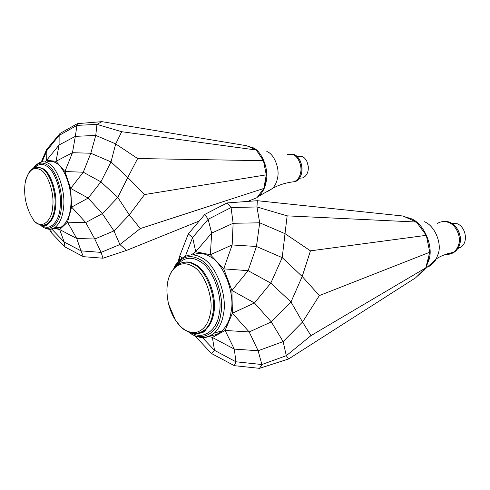 <?xml version="1.0" encoding="UTF-8"?>
<svg xmlns="http://www.w3.org/2000/svg" width="490" height="490" viewBox="0 0 490 490"><rect width="100%" height="100%" fill="white"/><g stroke="black" fill="none" stroke-linecap="round" stroke-linejoin="round"><path stroke-width="0.73" d="M53.802 228.279L59.651 229.547L67.516 222.184L71.626 207.099L70.683 188.411L64.907 171.531L56.025 161.296L46.617 160.322L45.08 162.018M42.03 161.908L46.924 150.497L46.617 160.322L59.076 144.967L56.025 161.296L72.471 152.702L75.331 136.367L95.758 135.412L96.959 124.38L101.926 121.661L246.758 145.757L256.258 150.026L263.461 160.696L266.26 174.85L263.859 188.442L257.005 197.672L247.75 201.415M101.926 121.661L77.438 123.633L60.056 133.421L59.143 135.405L46.924 150.497L46.617 149.499L41.227 162.068M50.666 229.228L51.432 232.817L64.98 246.966L64.166 241.999L80.979 250.856L76.758 238.514L94.809 238.998L85.707 222.54L102.318 213.665L88.194 198.076L100.891 181.845L83.282 172.217L90.815 153.235L72.471 152.702L64.907 171.531L83.282 172.217L70.683 188.411L88.194 198.076L71.626 207.099L85.707 222.54L67.516 222.184L76.758 238.514L59.651 229.547L64.166 241.999L51.762 229.044M51.432 232.817L49.288 229.259M75.331 136.367L59.076 144.967L59.143 135.405L76.948 125.385L75.331 136.367M83.374 256.674L103.01 258.212L101.081 252.393L119.897 244.547L113.974 230.9L129.287 214.896L117.802 197.415L127.792 177.472L111.016 161.908L115.683 143.907L95.758 135.412L90.815 153.235L111.016 161.908L100.891 181.845L117.802 197.415L102.318 213.665L113.974 230.9L94.809 238.998L101.081 252.393L80.979 250.856L83.374 256.674L64.98 246.966M46.617 149.499L60.056 133.421M103.01 258.212L126.536 250.408L119.897 244.547L140.293 228.561L129.287 214.896L144.575 194.548L127.792 177.472L137.641 158.533L115.683 143.907L121.71 131.718L96.959 124.38L76.948 125.385L77.438 123.633M126.536 250.408L199.216 221.033M140.293 228.561L263.859 188.442M144.575 194.548L266.26 174.85M137.641 158.533L263.461 160.696M121.71 131.718L256.258 150.026M52.73 206.278C52.007 222.46 40.584 229.779 33.7 220.31L33.7 220.304C26.325 208.771 23.465 196.38 25.125 183.131L25.125 183.125C27.973 170.612 33.099 166.171 40.511 169.81C47.671 173.086 54.513 193.299 52.73 206.278M297.43 156.365L302.146 156.469C304.076 157.272 305.705 159.017 307.028 161.706L308.247 166.294C308.682 171.708 306.973 175.549 303.12 177.815L299.776 178.238M209.089 336.434L212.397 337.475L225.1 330.456L232.395 313.226L231.917 290.466L223.728 268.875L210.351 254.739L195.743 251.725L191.241 254.886M185.361 256.221L192.613 237.515L195.743 251.725L211.668 233.111L210.351 254.739L232.15 244.945L233.13 223.275L259.7 222.809L256.95 206.964L257.342 200.704L403.037 216.017L416.427 222.037L426.318 235.329L429.773 252.228L425.786 267.858L415.624 277.805L288.586 358.98L286.295 355.697L283.14 341.591L258.126 350.748L249.19 331.944L225.1 330.456L234.293 349.101L212.397 337.475L214.528 350.368L202.382 337.567M257.342 200.704L227.066 202.946L204.845 214.375L208.146 219.287L192.613 237.515L188.295 233.938L179.775 255.854L182.029 258.163M232.395 313.226L249.19 331.944L271.313 321.899L254.457 302.967L232.395 313.226M231.917 290.466L254.457 302.967L270.799 283.11L248.112 270.664L231.917 290.466M223.728 268.875L248.112 270.664L256.46 246.488L232.15 244.945L223.728 268.875M179.309 260.368L179.775 255.854L178.17 261.538M195.712 336.115L195.388 336.575L194.989 335.834M194.904 335.797L211.502 353.541L214.528 350.368L235.941 361.791L234.293 349.101L258.126 350.748L261.868 364.523L235.941 361.791L234.336 365.663L211.502 353.541M233.13 223.275L211.668 233.111L208.146 219.287L231.072 207.546L233.13 223.275M271.313 321.899L283.14 341.591L302.538 322.016L290.987 301.969L271.313 321.899M270.799 283.11L290.987 301.969L302.201 276.483L282.209 257.63L270.799 283.11M256.46 246.488L282.209 257.63L285.015 233.663L259.7 222.809L256.46 246.488M188.295 233.938L204.845 214.375M234.336 365.663L259.492 368.339L261.868 364.523L286.295 355.697L310.936 335.656L302.538 322.016L319.364 295.568L302.201 276.483L310.452 250.843L285.015 233.663L287.146 215.857L256.95 206.964L231.072 207.546L227.066 202.946M259.492 368.339L288.586 358.98M310.936 335.656L425.786 267.858M319.364 295.568L429.773 252.228M310.452 250.843L426.318 235.329M287.146 215.857L416.427 222.037M210.388 313.202C208.489 324.086 203.552 330.536 195.565 332.551C187.995 333.084 181.263 328.919 175.377 320.074L175.377 320.068C172.376 315.431 170.122 310.121 168.603 304.131L168.603 304.125C165.712 291.036 166.661 280.249 171.445 271.76C177.509 263.308 184.724 261.556 193.091 266.511C204.189 271.95 213.946 297.938 210.388 313.202M204.857 330.707L203.84 330.566M451.284 223.066L457.286 223.765C465.972 227.084 468.587 242.697 460.674 247.236L457.746 248.595M289.872 154.038L294.214 154.607C299.249 156.175 303.371 166.061 301.656 172.59C300.854 176.81 298.808 179.793 295.525 181.545L291.274 182.072M287.318 154.564L293.161 154.711C298.196 156.279 302.318 166.177 300.609 172.719C299.807 176.939 297.761 179.928 294.472 181.68L290.325 182.225M257.366 197.182L258.395 196.429C262.542 192.742 265.133 187.817 266.18 181.649C269.224 169.264 261.538 150.369 252.454 147.515L248.081 146.351M266.101 175.745L265.562 181.563L264.128 186.923M262.91 189.722L258.591 195.535M249.845 147.141L254.188 149.095M257.397 151.716L262.83 159.764M263.675 161.798L266.082 173.956M266.817 151.514C273.977 153.768 279.955 168.358 277.548 177.95C276.838 182.072 275.166 185.569 272.526 188.436L267.767 191.425M46.348 162.239C49.6 160.738 52.779 160.959 55.885 162.913C64.662 166.722 73.01 190.941 70.725 206.498C69.8 216.274 66.72 223.085 61.477 226.931C59.149 228.273 56.797 228.603 54.408 227.936M46.838 228.769C49.38 229.657 51.903 229.381 54.402 227.936C59.608 224.077 62.659 217.229 63.559 207.393C65.801 191.743 57.446 167.353 48.718 163.513C45.625 161.547 42.465 161.314 39.237 162.827L35.856 165.069L33.069 168.529M40.517 224.873C42.691 225.657 44.853 225.437 46.991 224.206C51.456 220.886 54.059 214.963 54.807 206.443C56.669 193.005 49.57 172.082 42.134 168.707C39.47 166.968 36.744 166.765 33.963 168.088C32.812 168.352 31.238 169.687 29.229 172.094C26.601 176.853 25.235 180.528 25.125 183.125M37.222 167.213L42.979 168.633C50.415 172.008 57.514 192.913 55.646 206.339C54.898 214.853 52.289 220.77 47.824 224.095L43.163 225.173M33.308 168.401C37.497 162.876 42.073 161.657 47.034 164.738C55.456 168.474 63.516 192.056 61.36 207.19C60.564 224.806 48.241 233.944 40.333 224.824M41.779 225.204C49.331 231.776 59.498 222.105 60.203 206.798C62.261 192.258 54.531 169.614 46.44 166.006C42.324 163.384 38.361 163.985 34.551 167.807M447.437 253.746L453.189 252.387M441.845 221.707C444.73 221.057 447.437 221.309 449.973 222.448C456.95 224.745 462.37 236.639 459.73 244.045C458.897 247.315 457.103 249.998 454.34 252.099C451.786 253.82 449.048 254.512 446.139 254.175M437.484 223.373C441.343 221.217 445.171 220.984 448.956 222.668C455.939 224.965 461.36 236.878 458.726 244.29C457.887 247.566 456.092 250.255 453.33 252.362C450.843 254.041 448.179 254.739 445.343 254.457M425.841 267.65L428.958 259.976C433.815 245.827 423.519 222.797 410.675 218.503L404.483 216.666M417.033 276.427L424.138 270.211L425.62 268.024M429.124 254.788L428.236 259.884L426.619 264.6M423.041 270.547L419.103 274.406M407.123 217.854L413.241 220.604M418.319 224.579L424.787 233.277M426.821 237.797L429.252 249.686M424.095 221.627C434.152 224.996 442.103 242.691 438.305 253.612L436.131 259.1C434.263 262.481 431.659 265.029 428.34 266.75M192.662 254.904C198.56 252.534 204.355 253.122 210.045 256.668C223.569 262.959 235.463 294.037 230.998 312.308C229.737 320.019 226.735 326.218 221.995 330.897C218.583 333.935 214.81 335.466 210.663 335.491M201.378 333.047L200.208 332.392M198.407 336.924C204.208 338.535 209.555 337.224 214.455 332.992C219.177 328.288 222.16 322.053 223.403 314.286C227.832 295.887 215.9 264.533 202.407 258.163C195.351 253.765 188.472 253.826 181.772 258.359C178.513 260.656 175.886 263.877 173.895 268.024M194.928 265.023C188.834 261.133 182.893 261.176 177.104 265.151C167.568 273.702 164.732 286.693 168.603 304.125L175.377 320.068C180.939 326.799 182.268 330.854 194.003 333.237C199.908 333.041 199.216 332.606 201.537 331.853L205.132 329.605C209.23 325.532 211.803 320.105 212.856 313.331C216.562 297.534 206.431 270.633 194.928 265.023M191.388 332.851C196.349 334.296 200.937 333.212 205.132 329.605L206.027 329.36C203.105 331.969 199.871 333.255 196.325 333.218M183.536 262.279C187.799 261.452 191.896 262.303 195.829 264.845C207.337 270.443 217.462 297.314 213.75 313.098C212.703 319.872 210.124 325.293 206.027 329.36C205.077 332.116 201.586 333.488 195.547 333.463M174.452 267.418C181.423 256.374 190.108 253.832 200.502 259.798C213.53 265.99 225.032 296.309 220.776 314.102C218.675 333.721 200.68 342.798 188.883 332.079M191.951 333.004C203.258 340.189 217.327 330.082 219.22 313.539C223.287 296.45 212.262 267.338 199.755 261.354C191.186 256.178 183.511 257.532 176.731 265.421M292.579 154.087C299.543 156.678 302.606 162.827 301.767 172.541C300.78 177.061 298.698 180.063 295.525 181.545L294.472 181.68C286.166 182.592 278.847 184.846 272.526 188.436L258.395 196.429M40.186 224.781C44.608 229.106 49.349 230.159 54.402 227.936L61.477 226.931M43.04 225.333C48.038 225.957 45.3 225.774 47.824 224.095L46.991 224.206C45.95 224.928 44.094 225.216 41.43 225.063C37.559 223.844 34.98 222.264 33.7 220.31M303.12 177.815L299.408 178.28M446.788 221.505C455.59 222.497 462.676 234.557 459.804 243.996C458.818 247.505 456.999 250.206 454.34 252.099L453.33 252.362C445.857 253.936 440.124 256.178 436.131 259.1L417.07 276.397M188.393 331.883L193.881 335.344C193.728 335.485 200.539 338.094 205.261 337.206C208.581 336.618 211.643 335.215 214.455 332.992L221.995 330.897M460.674 247.236L458.211 247.854"/></g></svg>
